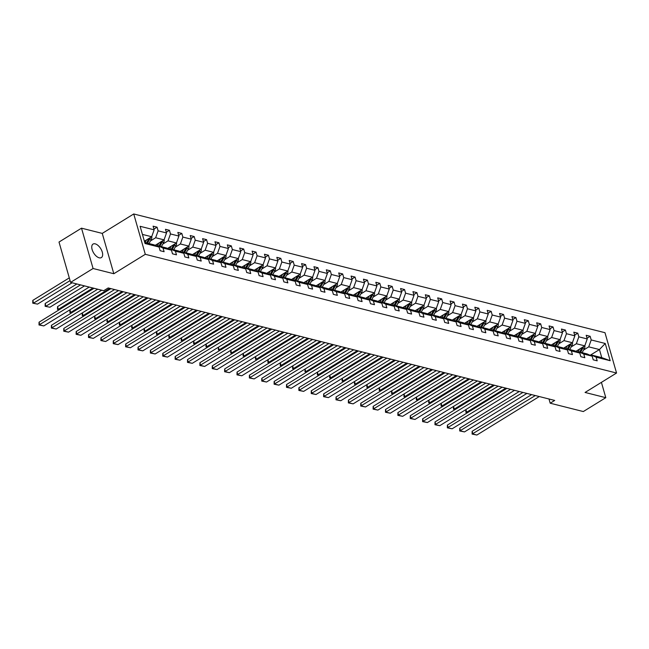 <?xml version="1.0" encoding="UTF-8"?>
<svg xmlns="http://www.w3.org/2000/svg" width="649" height="649" viewBox="0 0 649 649"><rect width="100%" height="100%" fill="white"/><g stroke="black" fill="none" stroke-linecap="round" stroke-linejoin="round"><path stroke-width="0.97" d="M99.208 257.815A7.934 4.145 58.3 0 0 101.366 257.588A7.934 4.145 58.3 0 0 101.642 250.376A7.934 4.145 58.3 0 0 95.2 243.854A7.934 4.145 58.3 0 0 93.042 244.081A7.934 4.145 58.3 0 0 92.766 251.293A7.934 4.145 58.3 0 0 99.208 257.815M81.506 228.172L93.075 268.508L113.818 273.732L102.25 233.397L81.506 228.172L59.01 242.045L70.579 282.38L103.694 290.72L108.196 287.945L554.692 400.433L550.198 403.207L583.313 411.555L605.801 397.683L601.412 382.366M102.25 233.397L133.735 213.967L604.982 332.694L616.55 373.029L145.303 254.311L133.735 213.967M93.075 268.508L70.579 282.38M144.386 241.241L151.679 236.739L142.431 234.411M151.679 236.739L154.146 229.835L153.099 226.185L157.066 227.182L153.935 229.105M590.16 355.279L599.449 349.551L588.74 346.85L591.207 339.946L605.241 343.483L610.182 360.706L596.139 357.169L597.194 360.82L593.227 359.822L592.18 356.171L583.767 354.054L584.814 357.704L580.847 356.707L579.8 353.048L571.396 350.931L572.442 354.589L568.475 353.583L567.429 349.933L559.024 347.815L560.071 351.466L556.104 350.468L555.057 346.817L546.645 344.7L547.691 348.351L543.724 347.353L542.678 343.702L534.273 341.577L535.32 345.236L531.353 344.23L530.306 340.579L521.901 338.462L522.948 342.112L518.981 341.114L517.934 337.464L509.522 335.346L510.568 338.997L506.609 337.999L505.555 334.349L497.15 332.231L498.197 335.882L494.23 334.884L493.183 331.225L484.779 329.108L485.825 332.767L481.858 331.761L480.812 328.11L472.399 325.993L473.446 329.643L469.487 328.645L468.44 324.995L460.027 322.877L461.074 326.528L457.107 325.53L456.06 321.88L447.656 319.762L448.702 323.413L444.735 322.415L443.689 318.756L435.276 316.639L436.331 320.29L432.364 319.292L431.317 315.641L422.905 313.524L423.951 317.174L419.984 316.177L418.938 312.526L410.533 310.409L411.58 314.059L407.613 313.061L406.566 309.411L398.162 307.285L399.208 310.944L395.241 309.938L394.194 306.287L385.782 304.17L386.828 307.821L382.861 306.823L381.815 303.172L373.41 301.055L374.457 304.706L370.49 303.708L369.443 300.057L361.039 297.94L362.085 301.59L358.118 300.592L357.072 296.934L348.659 294.816L349.706 298.467L345.747 297.469L344.692 293.819L336.287 291.701L337.334 295.352L333.367 294.354L332.32 290.703L323.916 288.586L324.962 292.237L320.995 291.239L319.949 287.588L311.536 285.463L312.583 289.121L308.624 288.115L307.569 284.465L299.165 282.347L300.211 285.998L296.244 285L295.198 281.35L286.793 279.232L287.84 282.883L283.873 281.885L282.826 278.234L274.413 276.117L275.468 279.768L271.501 278.77L270.455 275.111L262.042 272.994L263.088 276.652L259.121 275.647L258.075 271.996L249.67 269.879L250.717 273.529L246.75 272.531L245.703 268.881L237.299 266.763L238.345 270.414L234.378 269.416L233.332 265.766L224.919 263.648L225.966 267.299L221.999 266.301L220.952 262.642L212.548 260.525L213.594 264.175L209.627 263.178L208.58 259.527L200.176 257.41L201.222 261.06L197.255 260.062L196.209 256.412L187.796 254.294L188.843 257.945L184.876 256.947L183.829 253.297L175.425 251.171L176.471 254.83L172.504 253.824L171.458 250.173L163.053 248.056L164.1 251.707L160.133 250.709L159.086 247.058L145.043 243.521L140.103 226.298L154.146 229.835M155.176 245.33L164.051 239.862L155.646 237.745L158.113 230.833L157.066 227.182M158.113 230.833L166.517 232.95L165.471 229.3L169.438 230.298L166.314 232.228M167.556 248.453L176.431 242.977L168.018 240.86L170.484 233.948L169.438 230.298M170.484 233.948L178.897 236.066L177.85 232.415L181.809 233.413L178.686 235.344M179.927 251.569L188.802 246.093L180.398 243.975L182.856 237.063L181.809 233.413M182.856 237.063L191.268 239.189L190.222 235.53L194.189 236.536L191.057 238.459M192.299 254.684L201.174 249.216L192.769 247.091L195.235 240.187L194.189 236.536M195.235 240.187L203.64 242.304L202.593 238.654L206.56 239.651L203.437 241.582M204.678 257.807L213.553 252.331L205.141 250.214L207.607 243.302L206.56 239.651M207.607 243.302L216.02 245.419L214.965 241.769L218.932 242.767L215.809 244.697M217.05 260.922L225.925 255.446L217.512 253.329L219.979 246.417L218.932 242.767M219.979 246.417L228.391 248.535L227.345 244.884L231.312 245.882L228.18 247.813M229.422 264.038L238.297 258.562L229.892 256.444L232.358 249.541L231.312 245.882M232.358 249.541L240.763 251.658L239.716 248.007L243.683 249.005L240.56 250.928M241.801 267.153L250.668 261.685L242.264 259.568L244.73 252.656L243.683 249.005M244.73 252.656L253.134 254.773L252.088 251.122L256.055 252.12L252.932 254.051M254.173 270.276L263.048 264.8L254.635 262.683L257.101 255.771L256.055 252.12M257.101 255.771L265.514 257.888L264.468 254.238L268.435 255.235L265.303 257.166M266.544 273.391L275.419 267.915L267.015 265.798L269.481 258.886L268.435 255.235M269.481 258.886L277.886 261.012L276.839 257.353L280.806 258.359L277.675 260.281M278.924 276.506L287.791 271.039L279.386 268.913L281.853 262.009L280.806 258.359M281.853 262.009L290.257 264.127L289.211 260.476L293.178 261.474L290.054 263.405M291.296 279.63L300.171 274.154L291.758 272.036L294.224 265.125L293.178 261.474M294.224 265.125L302.637 267.242L301.59 263.591L305.549 264.589L302.426 266.52M303.667 282.745L312.542 277.269L304.138 275.152L306.604 268.24L305.549 264.589M306.604 268.24L315.008 270.357L313.962 266.707L317.929 267.704L314.797 269.635M316.039 285.86L324.914 280.384L316.509 278.267L318.975 271.363L317.929 267.704M318.975 271.363L327.38 273.48L326.333 269.822L330.3 270.828L327.177 272.75M328.418 288.975L337.293 283.508L328.881 281.39L331.347 274.478L330.3 270.828M331.347 274.478L339.76 276.596L338.713 272.945L342.672 273.943L339.549 275.874M340.79 292.099L349.665 286.623L341.26 284.505L343.719 277.594L342.672 273.943M343.719 277.594L352.131 279.711L351.085 276.06L355.052 277.058L351.92 278.989M353.161 295.214L362.037 289.738L353.632 287.621L356.098 280.709L355.052 277.058M356.098 280.709L364.503 282.826L363.456 279.175L367.423 280.173L364.3 282.104M365.541 298.329L374.416 292.853L366.004 290.736L368.47 283.832L367.423 280.173M368.47 283.832L376.882 285.949L375.828 282.299L379.795 283.297L376.671 285.219M377.913 301.444L386.788 295.976L378.375 293.859L380.841 286.947L379.795 283.297M380.841 286.947L389.254 289.065L388.207 285.414L392.174 286.412L389.043 288.343M390.284 304.568L399.159 299.092L390.755 296.974L393.221 290.062L392.174 286.412M393.221 290.062L401.626 292.18L400.579 288.529L404.546 289.527L401.423 291.458M402.664 307.683L411.531 302.207L403.126 300.089L405.593 293.178L404.546 289.527M405.593 293.178L413.997 295.303L412.951 291.644L416.918 292.65L413.794 294.573M415.036 310.798L423.911 305.33L415.498 303.205L417.964 296.301L416.918 292.65M417.964 296.301L426.377 298.418L425.33 294.768L429.297 295.766L426.166 297.696M427.407 313.921L436.282 308.445L427.878 306.328L430.344 299.416L429.297 295.766M430.344 299.416L438.748 301.534L437.702 297.883L441.669 298.881L438.537 300.812M439.787 317.037L448.654 311.561L440.249 309.443L442.715 302.531L441.669 298.881M442.715 302.531L451.12 304.649L450.073 300.998L454.04 301.996L450.917 303.927M452.158 320.152L461.033 314.676L452.621 312.558L455.087 305.655L454.04 301.996M455.087 305.655L463.5 307.772L462.453 304.121L466.412 305.119L463.289 307.042M464.53 323.267L473.405 317.799L465 315.682L467.467 308.77L466.412 305.119M467.467 308.77L475.871 310.887L474.825 307.237L478.792 308.234L475.66 310.165M476.901 326.39L485.776 320.914L477.372 318.797L479.838 311.885L478.792 308.234M479.838 311.885L488.243 314.002L487.196 310.352L491.163 311.35L488.04 313.28M489.281 329.505L498.156 324.029L489.744 321.912L492.21 315L491.163 311.35M492.21 315L500.622 317.126L499.576 313.467L503.535 314.473L500.411 316.396M501.653 332.621L510.528 327.153L502.123 325.027L504.581 318.124L503.535 314.473M504.581 318.124L512.994 320.241L511.947 316.59L515.914 317.588L512.783 319.519M514.024 335.744L522.899 330.268L514.495 328.151L516.961 321.239L515.914 317.588M516.961 321.239L525.365 323.356L524.319 319.706L528.286 320.703L525.163 322.634M526.404 338.859L535.279 333.383L526.866 331.266L529.333 324.354L528.286 320.703M529.333 324.354L537.745 326.471L536.691 322.821L540.658 323.819L537.534 325.749M538.775 341.974L547.651 336.498L539.238 334.381L541.704 327.477L540.658 323.819M541.704 327.477L550.117 329.595L549.07 325.944L553.037 326.942L549.906 328.865M551.147 345.09L560.022 339.622L551.618 337.504L554.084 330.592L553.037 326.942M554.084 330.592L562.488 332.71L561.442 329.059L565.409 330.057L562.285 331.988M563.527 348.213L572.402 342.737L563.989 340.62L566.455 333.708L565.409 330.057M566.455 333.708L574.86 335.825L573.813 332.174L577.78 333.172L574.657 335.103M575.898 351.328L584.773 345.852L576.361 343.735L578.827 336.823L577.78 333.172M578.827 336.823L587.24 338.948L586.193 335.29L590.16 336.296L587.029 338.218M591.207 339.946L590.16 336.296M171.458 250.173L166.363 247.926L157.958 245.809L157.245 246.247M157.958 245.809L163.053 248.056M150.438 240.957L155.646 237.745M164.051 239.862L166.517 232.95M183.829 253.297L178.743 251.041L170.33 248.924L169.624 249.362M170.33 248.924L175.425 251.171M162.81 244.073L168.018 240.86M176.431 242.977L178.897 236.066M196.209 256.412L191.114 254.165L182.71 252.047L181.996 252.485M182.71 252.047L187.796 254.294M175.189 247.188L180.398 243.975M188.802 246.093L191.268 239.189M208.58 259.527L203.486 257.28L195.081 255.162L194.367 255.601M195.081 255.162L200.176 257.41M187.561 250.303L192.769 247.091M201.174 249.216L203.64 242.304M220.952 262.642L215.866 260.395L207.453 258.278L206.747 258.716M207.453 258.278L212.548 260.525M199.933 253.426L205.141 250.214M213.553 252.331L216.02 245.419M233.332 265.766L228.237 263.518L219.833 261.393L219.119 261.831M219.833 261.393L224.919 263.648M212.312 256.542L217.512 253.329M225.925 255.446L228.391 248.535M245.703 268.881L240.609 266.634L232.204 264.516L231.49 264.954M232.204 264.516L237.299 266.763M224.684 259.657L229.892 256.444M238.297 258.562L240.763 251.658M258.075 271.996L252.988 269.749L244.576 267.631L243.87 268.069M244.576 267.631L249.67 269.879M237.055 262.78L242.264 259.568M250.668 261.685L253.134 254.773M270.455 275.111L265.36 272.864L256.955 270.747L256.241 271.185M256.955 270.747L262.042 272.994M249.427 265.895L254.635 262.683M263.048 264.8L265.514 257.888M282.826 278.234L277.731 275.987L269.327 273.87L268.613 274.308M269.327 273.87L274.413 276.117M261.807 269.011L267.015 265.798M275.419 267.915L277.886 261.012M295.198 281.35L290.111 279.102L281.698 276.985L280.993 277.423M281.698 276.985L286.793 279.232M274.178 272.126L279.386 268.913M287.791 271.039L290.257 264.127M307.569 284.465L302.483 282.218L294.07 280.1L293.364 280.538M294.07 280.1L299.165 282.347M286.55 275.249L291.758 272.036M300.171 274.154L302.637 267.242M319.949 287.588L314.854 285.341L306.45 283.215L305.736 283.654M306.45 283.215L311.536 285.463M298.929 278.364L304.138 275.152M312.542 277.269L315.008 270.357M332.32 290.703L327.226 288.456L318.821 286.339L318.107 286.777M318.821 286.339L323.916 288.586M311.301 281.479L316.509 278.267M324.914 280.384L327.38 273.48M344.692 293.819L339.605 291.571L331.193 289.454L330.487 289.892M331.193 289.454L336.287 291.701M323.673 284.595L328.881 281.39M337.293 283.508L339.76 276.596M357.072 296.934L351.977 294.687L343.572 292.569L342.859 293.007M343.572 292.569L348.659 294.816M336.052 287.718L341.26 284.505M349.665 286.623L352.131 279.711M369.443 300.057L364.349 297.81L355.944 295.693L355.23 296.131M355.944 295.693L361.039 297.94M348.424 290.833L353.632 287.621M362.037 289.738L364.503 282.826M381.815 303.172L376.728 300.925L368.316 298.808L367.61 299.246M368.316 298.808L373.41 301.055M360.795 293.948L366.004 290.736M374.416 292.853L376.882 285.949M394.194 306.287L389.1 304.04L380.695 301.923L379.981 302.361M380.695 301.923L385.782 304.17M373.175 297.072L378.375 293.859M386.788 295.976L389.254 289.065M406.566 309.411L401.471 307.155L393.067 305.038L392.353 305.476M393.067 305.038L398.162 307.285M385.547 300.187L390.755 296.974M399.159 299.092L401.626 292.18M418.938 312.526L413.851 310.279L405.438 308.161L404.733 308.599M405.438 308.161L410.533 310.409M397.918 303.302L403.126 300.089M411.531 302.207L413.997 295.303M431.317 315.641L426.223 313.394L417.818 311.277L417.104 311.715M417.818 311.277L422.905 313.524M410.29 306.417L415.498 303.205M423.911 305.33L426.377 298.418M443.689 318.756L438.594 316.509L430.19 314.392L429.476 314.83M430.19 314.392L435.276 316.639M422.669 309.541L427.878 306.328M436.282 308.445L438.748 301.534M456.06 321.88L450.974 319.632L442.561 317.507L441.855 317.945M442.561 317.507L447.656 319.762M435.041 312.656L440.249 309.443M448.654 311.561L451.12 304.649M468.44 324.995L463.345 322.748L454.933 320.63L454.227 321.068M454.933 320.63L460.027 322.877M447.412 315.771L452.621 312.558M461.033 314.676L463.5 307.772M480.812 328.11L475.717 325.863L467.312 323.746L466.599 324.184M467.312 323.746L472.399 325.993M459.792 318.894L465 315.682M473.405 317.799L475.871 310.887M493.183 331.225L488.089 328.978L479.684 326.861L478.978 327.299M479.684 326.861L484.779 329.108M472.164 322.009L477.372 318.797M485.776 320.914L488.243 314.002M505.555 334.349L500.468 332.101L492.056 329.984L491.35 330.422M492.056 329.984L497.15 332.231M484.535 325.125L489.744 321.912M498.156 324.029L500.622 317.126M517.934 337.464L512.84 335.217L504.435 333.099L503.721 333.537M504.435 333.099L509.522 335.346M496.915 328.24L502.123 325.027M510.528 327.153L512.994 320.241M530.306 340.579L525.211 338.332L516.807 336.214L516.093 336.653M516.807 336.214L521.901 338.462M509.287 331.363L514.495 328.151M522.899 330.268L525.365 323.356M542.678 343.702L537.591 341.455L529.178 339.33L528.473 339.768M529.178 339.33L534.273 341.577M521.658 334.478L526.866 331.266M535.279 333.383L537.745 326.471M555.057 346.817L549.963 344.57L541.558 342.453L540.844 342.891M541.558 342.453L546.645 344.7M534.038 337.594L539.238 334.381M547.651 336.498L550.117 329.595M567.429 349.933L562.334 347.686L553.93 345.568L553.216 346.006M553.93 345.568L559.024 347.815M546.409 340.709L551.618 337.504M560.022 339.622L562.488 332.71M579.8 353.048L574.714 350.801L566.301 348.683L565.595 349.121M566.301 348.683L571.396 350.931M558.781 343.832L563.989 340.62M572.402 342.737L574.86 335.825M592.18 356.171L587.085 353.924L578.681 351.807L577.967 352.245M578.681 351.807L583.767 354.054M571.152 346.947L576.361 343.735M584.773 345.852L587.24 338.948M610.182 360.706L601.761 357.615L591.052 354.922L590.339 355.36M591.052 354.922L596.139 357.169M113.818 273.732L145.303 254.311M616.55 373.029L585.057 392.45L605.801 397.683M548.989 398.997L550.198 403.207M583.532 350.062L588.74 346.85M601.761 357.615L599.449 349.551L605.241 343.483M144.743 242.483L153.991 244.811L159.086 247.058M539.262 396.547L476.885 435.033L472.918 434.027L472.131 431.301L472.107 434.084L535.303 395.549M531.604 394.616L472.131 431.301M476.885 435.033L472.107 434.084M577.432 350.379L576.718 351.693M465.901 409.551L466.663 412.229L505.766 388.11M579.565 349.065L577.853 352.188M584.854 345.617A3.286 2.466 104.1 0 1 584.416 348.448L582.104 352.667M582.121 347.491A3.286 2.466 104.1 0 1 581.958 347.832L579.646 352.05M580.604 352.285L582.907 348.067A3.286 2.466 -75.9 0 0 583.37 346.72M467.467 412.683L465.852 412.277L467.759 412.504M465.852 412.277L465.868 409.576M526.891 393.432L464.506 431.909L460.539 430.912L459.76 428.186L459.735 430.968L522.924 392.434M519.232 391.501L459.76 428.186M464.506 431.909L459.735 430.968M514.519 390.317L452.134 428.794L448.167 427.796L447.388 425.071L447.356 427.845L510.552 389.319M506.861 388.386L447.388 425.071M452.134 428.794L447.356 427.845M565.06 347.264L564.346 348.57M453.521 406.436L454.292 409.105L493.394 384.995M567.194 345.949L565.482 349.073M572.483 342.494A3.286 2.466 104.1 0 1 572.037 345.333L569.733 349.551M569.749 344.368A3.286 2.466 104.1 0 1 569.579 344.716L567.275 348.927M568.224 349.17L570.536 344.952A3.286 2.466 -75.9 0 0 570.998 343.597M455.087 409.568L453.481 409.162L455.387 409.389M453.481 409.162L453.497 406.452M552.68 344.148L551.966 345.455M441.15 403.321L441.912 405.99L481.014 381.872M554.814 342.834L553.11 345.958M560.111 339.378A3.286 2.466 104.1 0 1 559.665 342.218L557.361 346.428M557.377 341.252A3.286 2.466 104.1 0 1 557.207 341.593L554.903 345.812M555.852 346.055L558.156 341.836A3.286 2.466 -75.9 0 0 558.627 340.482M442.715 406.452L441.109 406.047L443.016 406.266M441.109 406.047L441.117 403.337M502.148 387.193L439.762 425.679L435.795 424.681L435.008 421.955L434.984 424.73L498.181 386.196M494.489 385.271L435.008 421.955M439.762 425.679L434.984 424.73M540.309 341.025L539.595 342.339M428.778 400.198L429.541 402.875L468.643 378.756M542.442 339.711L540.731 342.842M547.732 336.263A3.286 2.466 104.1 0 1 547.294 339.094L544.982 343.313M544.998 338.137A3.286 2.466 104.1 0 1 544.836 338.478L542.523 342.696M543.481 342.932L545.785 338.721A3.286 2.466 -75.9 0 0 546.247 337.366M430.344 403.329L428.729 402.932L430.636 403.151M428.729 402.932L428.746 400.222M489.768 384.078L427.383 422.556L423.424 421.558L422.637 418.832L422.613 421.615L485.801 383.08M482.11 382.147L422.637 418.832M427.383 422.556L422.613 421.615M527.937 337.91L527.223 339.216M416.398 397.083L417.169 399.76L456.271 375.641M530.071 336.596L528.359 339.719M535.36 333.14A3.286 2.466 104.1 0 1 534.914 335.979L532.61 340.198M532.626 335.022A3.286 2.466 104.1 0 1 532.456 335.363L530.152 339.581M531.101 339.816L533.413 335.598A3.286 2.466 -75.9 0 0 533.876 334.251M417.964 400.214L416.358 399.808L418.264 400.035M416.358 399.808L416.374 397.099M477.396 380.963L415.011 419.441L411.044 418.443L410.265 415.717L410.233 418.5L473.429 379.965M469.738 379.032L410.265 415.717M415.011 419.441L410.233 418.5M515.566 334.795L514.844 336.101M404.027 393.967L404.798 396.636L443.892 372.518M517.691 333.481L515.987 336.604M522.989 330.025A3.286 2.466 104.1 0 1 522.542 332.864L520.238 337.082M520.255 331.899A3.286 2.466 104.1 0 1 520.084 332.239L517.78 336.458M518.729 336.701L521.033 332.483A3.286 2.466 -75.9 0 0 521.504 331.128M405.593 397.099L403.986 396.693L405.893 396.912M403.986 396.693L403.994 393.984M465.025 377.848L402.64 416.325L398.673 415.328L397.894 412.602L397.861 415.376L461.058 376.842M457.367 375.917L397.894 412.602M402.64 416.325L397.861 415.376M503.186 331.68L502.472 332.986M391.655 390.852L392.418 393.521L431.52 369.403M505.32 330.357L503.608 333.489M510.617 326.909A3.286 2.466 104.1 0 1 510.171 329.749L507.867 333.959M507.875 328.783A3.286 2.466 104.1 0 1 507.713 329.124L505.401 333.343M506.358 333.586L508.662 329.368A3.286 2.466 -75.9 0 0 509.124 328.013M393.221 393.984L391.607 393.578L393.513 393.797M391.607 393.578L391.623 390.868M452.645 374.724L390.26 413.21L386.301 412.204L385.514 409.478L385.49 412.261L448.678 373.727M444.987 372.794L385.514 409.478M390.26 413.21L385.49 412.261M490.814 328.556L490.1 329.87M380.841 390.86L379.235 390.455L379.251 387.753L380.046 390.406L419.149 366.287M492.948 327.242L491.236 330.365M498.237 323.794A3.286 2.466 104.1 0 1 497.799 326.625L495.487 330.844M495.503 325.668A3.286 2.466 104.1 0 1 495.333 326.009L493.029 330.227M493.978 330.463L496.29 326.244A3.286 2.466 -75.9 0 0 496.753 324.898M379.235 390.455L381.141 390.682M440.273 371.609L377.888 410.087L373.921 409.089L373.143 406.363L373.118 409.146L436.306 370.611M432.615 369.679L373.143 406.363M377.888 410.087L373.118 409.146M478.443 325.441L477.721 326.747M368.47 387.745L366.863 387.339L366.88 384.63L367.675 387.291L406.769 363.172M480.568 324.127L478.865 327.25M485.866 320.671A3.286 2.466 104.1 0 1 485.42 323.51L483.116 327.729M483.132 322.545A3.286 2.466 104.1 0 1 482.961 322.894L480.658 327.104M481.607 327.347L483.911 323.129A3.286 2.466 -75.9 0 0 484.381 321.774M366.863 387.339L368.77 387.567M427.902 368.494L365.517 406.972L361.55 405.974L360.771 403.248L360.739 406.023L423.935 367.496M420.244 366.563L360.771 403.248M365.517 406.972L360.739 406.023M415.522 365.371L353.145 403.856L349.178 402.859L348.391 400.133L348.367 402.907L411.563 364.373M407.864 363.448L348.391 400.133M353.145 403.856L348.367 402.907M403.151 362.256L340.766 400.733L336.799 399.735L336.02 397.01L335.995 399.792L399.184 361.258M395.492 360.325L336.02 397.01M340.766 400.733L335.995 399.792M390.779 359.14L328.394 397.618L324.427 396.62L323.648 393.894L323.616 396.677L386.812 358.143M383.121 357.21L323.648 393.894M328.394 397.618L323.616 396.677M378.399 356.025L316.022 394.503L312.055 393.505L311.269 390.779L311.244 393.554L374.441 355.019M370.741 354.094L311.269 390.779M316.022 394.503L311.244 393.554M366.028 352.902L303.643 391.388L299.676 390.382L298.897 387.664L298.873 390.438L362.061 351.904M358.37 350.979L298.897 387.664M303.643 391.388L298.873 390.438M353.656 349.787L291.271 388.264L287.304 387.266L286.525 384.541L286.493 387.323L349.689 348.789M345.998 347.856L286.525 384.541M291.271 388.264L286.493 387.323M341.285 346.671L278.9 385.149L274.933 384.151L274.146 381.425L274.121 384.208L337.318 345.674M333.627 344.741L274.146 381.425M278.9 385.149L274.121 384.208M328.905 343.548L266.52 382.034L262.553 381.036L261.774 378.31L261.75 381.085L324.938 342.55M321.247 341.625L261.774 378.31M266.52 382.034L261.75 381.085M316.534 340.433L254.148 378.919L250.181 377.913L249.403 375.187L249.37 377.969L312.567 339.435M308.875 338.502L249.403 375.187M254.148 378.919L249.37 377.969M466.063 322.326L465.349 323.632M354.532 381.498L355.295 384.167L394.397 360.049M468.197 321.012L466.485 324.135M473.494 317.556A3.286 2.466 104.1 0 1 473.048 320.395L470.744 324.614M470.752 319.43A3.286 2.466 104.1 0 1 470.59 319.77L468.286 323.989M469.235 324.232L471.539 320.014A3.286 2.466 -75.9 0 0 472.001 318.659M356.098 384.63L354.492 384.224L356.39 384.443M354.492 384.224L354.5 381.515M453.692 319.203L452.978 320.517M342.161 378.383L342.923 381.052L382.026 356.934M455.825 317.888L454.113 321.02M461.115 314.441A3.286 2.466 104.1 0 1 460.676 317.272L458.364 321.49M458.381 316.314A3.286 2.466 104.1 0 1 458.21 316.655L455.906 320.874M456.864 321.109L459.168 316.899A3.286 2.466 -75.9 0 0 459.63 315.544M343.727 381.515L342.112 381.109L344.019 381.328M342.112 381.109L342.128 378.399M441.32 316.087L440.606 317.393M329.781 375.26L330.552 377.937L369.646 353.819M443.454 314.773L441.742 317.896M448.743 311.325A3.286 2.466 104.1 0 1 448.297 314.157L445.993 318.375M446.009 313.199A3.286 2.466 104.1 0 1 445.839 313.54L443.535 317.759M444.484 317.994L446.796 313.775A3.286 2.466 -75.9 0 0 447.258 312.429M331.347 378.391L329.741 377.986L331.647 378.213M329.741 377.986L329.757 375.284M428.94 312.972L428.226 314.278M317.41 372.145L318.172 374.814L357.274 350.695M431.074 311.658L429.37 314.781M436.371 308.202A3.286 2.466 104.1 0 1 435.925 311.041L433.621 315.26M433.629 310.076A3.286 2.466 104.1 0 1 433.467 310.425L431.163 314.635M432.112 314.879L434.416 310.66A3.286 2.466 -75.9 0 0 434.887 309.305M318.975 375.276L317.369 374.871L319.267 375.09M317.369 374.871L317.377 372.161M416.569 309.857L415.855 311.163M305.038 369.03L305.801 371.699L344.903 347.58M418.702 308.543L416.991 311.666M423.992 305.087A3.286 2.466 104.1 0 1 423.554 307.926L421.242 312.137M421.258 306.961A3.286 2.466 104.1 0 1 421.096 307.302L418.783 311.52M419.741 311.763L422.045 307.545A3.286 2.466 -75.9 0 0 422.507 306.19M306.604 372.161L304.989 371.755L306.896 371.974M304.989 371.755L305.006 369.046M404.197 306.734L403.483 308.048M292.658 365.906L293.429 368.583L332.523 344.465M406.331 305.419L404.619 308.551M411.62 301.972A3.286 2.466 104.1 0 1 411.174 304.803L408.87 309.021M408.886 303.846A3.286 2.466 104.1 0 1 408.716 304.186L406.412 308.405M407.361 308.64L409.673 304.43A3.286 2.466 -75.9 0 0 410.136 303.075M294.224 369.038L292.618 368.632L294.524 368.859M292.618 368.632L292.634 365.931M391.818 303.618L391.104 304.925M280.287 362.791L281.049 365.468L320.152 341.35M393.951 302.304L392.247 305.428M399.249 298.848A3.286 2.466 104.1 0 1 398.802 301.688L396.498 305.906M396.515 300.73A3.286 2.466 104.1 0 1 396.344 301.071L394.04 305.29M394.99 305.525L397.293 301.306A3.286 2.466 -75.9 0 0 397.764 299.952M281.853 365.922L280.246 365.517L282.153 365.744M280.246 365.517L280.254 362.807M379.446 300.503L378.732 301.809M267.915 359.676L268.678 362.345L307.78 338.226M381.58 299.189L379.868 302.312M386.869 295.733A3.286 2.466 104.1 0 1 386.431 298.572L384.119 302.791M384.135 297.607A3.286 2.466 104.1 0 1 383.973 297.948L381.661 302.166M382.618 302.41L384.922 298.191A3.286 2.466 -75.9 0 0 385.384 296.836M269.481 362.807L267.867 362.402L269.773 362.621M267.867 362.402L267.883 359.692M367.074 297.388L366.361 298.694M255.536 356.561L256.306 359.23L295.409 335.111M369.208 296.066L367.496 299.197M374.497 292.618A3.286 2.466 104.1 0 1 374.051 295.449L371.747 299.668M371.763 294.492A3.286 2.466 104.1 0 1 371.593 294.833L369.289 299.051M370.238 299.294L372.55 295.076A3.286 2.466 -75.9 0 0 373.013 293.721M257.101 359.692L255.495 359.286L257.402 359.505M255.495 359.286L255.511 356.577M354.703 294.265L353.981 295.571M243.164 353.437L243.935 356.114L283.029 331.996M356.828 292.95L355.125 296.074M362.126 289.503A3.286 2.466 104.1 0 1 361.68 292.334L359.376 296.552M359.392 291.377A3.286 2.466 104.1 0 1 359.222 291.717L356.918 295.936M357.867 296.171L360.171 291.953A3.286 2.466 -75.9 0 0 360.641 290.606M244.73 356.569L243.124 356.163L245.03 356.39M243.124 356.163L243.132 353.462M304.162 337.318L241.777 375.795L237.81 374.798L237.031 372.072L236.999 374.854L300.195 336.32M296.504 335.387L237.031 372.072M241.777 375.795L236.999 374.854M342.323 291.15L341.609 292.456M230.793 350.322L231.555 352.991L270.657 328.881M344.457 289.835L342.745 292.959M349.754 286.379A3.286 2.466 104.1 0 1 349.308 289.219L347.004 293.437M347.012 288.253A3.286 2.466 104.1 0 1 346.85 288.602L344.538 292.813M345.495 293.056L347.799 288.837A3.286 2.466 -75.9 0 0 348.262 287.483M232.358 353.454L230.744 353.048L232.65 353.267M230.744 353.048L230.76 350.338M291.782 334.203L229.397 372.68L225.438 371.682L224.651 368.957L224.627 371.731L287.815 333.197M284.124 332.272L224.651 368.957M229.397 372.68L224.627 371.731M329.952 288.034L329.238 289.34M218.413 347.207L219.184 349.876L258.286 325.757M332.085 286.72L330.373 289.843M337.375 283.264A3.286 2.466 104.1 0 1 336.936 286.104L334.624 290.314M334.641 285.138A3.286 2.466 104.1 0 1 334.47 285.479L332.166 289.697M333.115 289.941L335.428 285.722A3.286 2.466 -75.9 0 0 335.89 284.367M219.979 350.338L218.372 349.933L220.279 350.152M218.372 349.933L218.388 347.223M279.411 331.079L217.026 369.565L213.059 368.567L212.28 365.841L212.255 368.616L275.444 330.081M271.753 329.157L212.28 365.841M217.026 369.565L212.255 368.616M317.58 284.911L316.858 286.225M206.041 344.084L206.812 346.761L245.906 322.642M319.706 283.597L318.002 286.728M325.003 280.149A3.286 2.466 104.1 0 1 324.557 282.98L322.253 287.199M322.269 282.023A3.286 2.466 104.1 0 1 322.099 282.364L319.795 286.582M320.744 286.817L323.048 282.607A3.286 2.466 -75.9 0 0 323.518 281.252M207.607 347.215L206.001 346.817L207.907 347.037M206.001 346.817L206.009 344.108M267.039 327.964L204.654 366.442L200.687 365.444L199.908 362.718L199.876 365.501L263.072 326.966M259.381 326.033L199.908 362.718M204.654 366.442L199.876 365.501M305.2 281.796L304.486 283.102M193.67 340.968L194.432 343.646L233.535 319.527M307.334 280.482L305.622 283.605M312.631 277.026A3.286 2.466 104.1 0 1 312.185 279.865L309.881 284.084M309.889 278.908A3.286 2.466 104.1 0 1 309.727 279.248L307.415 283.467M308.372 283.702L310.676 279.484A3.286 2.466 -75.9 0 0 311.139 278.137M195.235 344.1L193.629 343.694L195.527 343.921M193.629 343.694L193.637 340.985M254.659 324.849L192.282 363.326L188.315 362.329L187.529 359.603L187.504 362.385L250.692 323.851M247.001 322.918L187.529 359.603M192.282 363.326L187.504 362.385M292.829 278.681L292.115 279.987M181.298 337.853L182.061 340.522L221.163 316.404M294.962 277.366L293.251 280.49M300.252 273.91A3.286 2.466 104.1 0 1 299.814 276.75L297.502 280.968M297.518 275.784A3.286 2.466 104.1 0 1 297.347 276.125L295.044 280.344M296.001 280.587L298.305 276.369A3.286 2.466 -75.9 0 0 298.767 275.014M182.864 340.985L181.249 340.579L183.156 340.798M181.249 340.579L181.266 337.869M242.288 321.734L179.903 360.211L175.936 359.213L175.157 356.488L175.133 359.262L238.321 320.728M234.63 319.803L175.157 356.488M179.903 360.211L175.133 359.262M280.457 275.565L279.735 276.872M168.918 334.738L169.689 337.407L208.783 313.289M282.591 274.243L280.879 277.374M287.88 270.795A3.286 2.466 104.1 0 1 287.434 273.635L285.13 277.845M285.146 272.669A3.286 2.466 104.1 0 1 284.976 273.01L282.672 277.228M283.621 277.472L285.925 273.253A3.286 2.466 -75.9 0 0 286.396 271.899M170.484 337.869L168.878 337.464L170.784 337.683M168.878 337.464L168.894 334.754M229.916 318.61L167.531 357.096L163.564 356.09L162.785 353.364L162.753 356.147L225.949 317.612M222.258 316.68L162.785 353.364M167.531 357.096L162.753 356.147M268.078 272.442L267.364 273.756M156.547 331.615L157.309 334.292L196.412 310.173M270.211 271.128L268.499 274.251M275.509 267.68A3.286 2.466 104.1 0 1 275.062 270.511L272.758 274.73M272.767 269.554A3.286 2.466 104.1 0 1 272.604 269.895L270.3 274.113M271.25 274.349L273.553 270.13A3.286 2.466 -75.9 0 0 274.024 268.783M158.113 334.746L156.506 334.34L158.405 334.568M156.506 334.34L156.514 331.639M217.537 315.495L155.16 353.973L151.193 352.975L150.406 350.249L150.381 353.032L213.578 314.497M209.878 313.564L150.406 350.249M155.16 353.973L150.381 353.032M205.165 312.38L142.78 350.858L138.813 349.86L138.034 347.134L138.01 349.908L201.198 311.382M197.507 310.449L138.034 347.134M142.78 350.858L138.01 349.908M192.794 309.257L130.408 347.742L126.441 346.744L125.663 344.019L125.63 346.793L188.827 308.259M185.135 307.334L125.663 344.019M130.408 347.742L125.63 346.793M180.422 306.141L118.037 344.619L114.07 343.621L113.283 340.895L113.259 343.678L176.455 305.144M172.764 304.211L113.283 340.895M118.037 344.619L113.259 343.678M168.042 303.026L105.657 341.504L101.69 340.506L100.911 337.78L100.887 340.563L164.075 302.028M160.384 301.095L100.911 337.78M105.657 341.504L100.887 340.563M155.671 299.911L93.286 338.389L89.319 337.391L88.54 334.665L88.507 337.439L151.704 298.905M148.013 297.98L88.54 334.665M93.286 338.389L88.507 337.439M143.299 296.788L80.914 335.273L76.947 334.267L76.168 331.542L76.136 334.324L139.332 295.79M135.641 294.857L76.168 331.542M80.914 335.273L76.136 334.324M130.92 293.673L68.534 332.15L64.575 331.152L63.789 328.426L63.764 331.209L126.953 292.675M123.261 291.742L63.789 328.426M68.534 332.15L63.764 331.209M118.548 290.557L56.163 329.035L52.196 328.037L51.417 325.311L51.385 328.086L114.581 289.559M110.89 288.627L51.417 325.311M56.163 329.035L51.385 328.086M101.674 290.217L43.791 325.92L39.824 324.922L39.045 322.196L39.013 324.971L97.707 289.211M94.016 288.286L39.045 322.196M43.791 325.92L39.013 324.971M255.706 269.327L254.992 270.633M145.741 331.631L144.127 331.225L144.143 328.516L144.938 331.177L184.04 307.058M257.84 268.013L256.128 271.136M263.129 264.557A3.286 2.466 104.1 0 1 262.691 267.396L260.379 271.615M260.395 266.431A3.286 2.466 104.1 0 1 260.233 266.78L257.921 270.99M258.878 271.233L261.182 267.015A3.286 2.466 -75.9 0 0 261.644 265.66M144.127 331.225L146.033 331.452M243.334 266.212L242.621 267.518M133.361 328.516L131.755 328.11L131.771 325.4L132.566 328.053L171.661 303.935M245.468 264.897L243.756 268.021M250.757 261.442A3.286 2.466 104.1 0 1 250.311 264.281L248.007 268.499M248.023 263.316A3.286 2.466 104.1 0 1 247.853 263.656L245.549 267.875M246.498 268.118L248.81 263.9A3.286 2.466 -75.9 0 0 249.273 262.545M131.755 328.11L133.662 328.329M230.955 263.088L230.241 264.403M119.424 322.269L120.187 324.938L159.289 300.82M233.088 261.774L231.385 264.906M238.386 258.326A3.286 2.466 104.1 0 1 237.94 261.158L235.636 265.376M235.652 260.2A3.286 2.466 104.1 0 1 235.482 260.541L233.178 264.76M234.127 264.995L236.431 260.784A3.286 2.466 -75.9 0 0 236.901 259.43M120.99 325.4L119.384 324.995L121.29 325.214M119.384 324.995L119.392 322.285M218.583 259.973L217.869 261.279M107.053 319.146L107.815 321.823L146.917 297.704M220.717 258.659L219.005 261.782M226.006 255.211A3.286 2.466 104.1 0 1 225.568 258.042L223.256 262.261M223.272 257.085A3.286 2.466 104.1 0 1 223.11 257.426L220.798 261.644M221.755 261.88L224.059 257.661A3.286 2.466 -75.9 0 0 224.522 256.314M108.618 322.277L107.004 321.872L108.91 322.099M107.004 321.872L107.02 319.162M206.212 256.858L205.498 258.164M94.673 316.031L95.444 318.7L134.546 294.581M208.345 255.544L206.633 258.667M213.635 252.088A3.286 2.466 104.1 0 1 213.188 254.927L210.884 259.146M210.901 253.962A3.286 2.466 104.1 0 1 210.73 254.311L208.426 258.521M209.376 258.764L211.688 254.546A3.286 2.466 -75.9 0 0 212.15 253.191M96.239 319.162L94.632 318.756L96.539 318.975M94.632 318.756L94.649 316.047M193.84 253.743L193.118 255.049M82.301 312.915L83.072 315.584L122.166 291.466M195.966 252.429L194.262 255.552M201.263 248.973A3.286 2.466 104.1 0 1 200.817 251.812L198.513 256.022M198.529 250.847A3.286 2.466 104.1 0 1 198.359 251.187L196.055 255.406M197.004 255.649L199.308 251.431A3.286 2.466 -75.9 0 0 199.778 250.076M83.867 316.047L82.261 315.641L84.167 315.86M82.261 315.641L82.269 312.932M181.46 250.619L180.747 251.934M69.93 309.792L70.692 312.469L109.795 288.351M183.594 249.305L181.882 252.437M188.891 245.857A3.286 2.466 104.1 0 1 188.445 248.689L186.141 252.907M186.149 247.731A3.286 2.466 104.1 0 1 185.987 248.072L183.675 252.291M184.632 252.526L186.936 248.316A3.286 2.466 -75.9 0 0 187.399 246.961M71.495 312.923L69.881 312.518L71.788 312.745M69.881 312.518L69.897 309.816M169.089 247.504L168.375 248.81M89.229 287.077L57.542 306.628L58.321 309.354L92.921 288.01M171.222 246.19L169.511 249.313M176.512 242.734A3.286 2.466 104.1 0 1 176.066 245.573L173.762 249.792M173.778 244.616A3.286 2.466 104.1 0 1 173.608 244.957L171.304 249.167M172.253 249.411L174.565 245.192A3.286 2.466 -75.9 0 0 175.027 243.837M59.116 309.808L57.51 309.403L59.416 309.63M57.51 309.403L57.542 306.628M156.717 244.389L155.995 245.695M76.858 283.962L45.162 303.505L45.949 306.231L80.549 284.887M158.843 243.075L157.139 246.198M164.14 239.619A3.286 2.466 104.1 0 1 163.694 242.458L161.39 246.677M84.516 285.893L49.908 307.228L45.138 306.287L45.162 303.505M161.406 241.493A3.286 2.466 104.1 0 1 161.236 241.834L158.932 246.052M159.881 246.296L162.185 242.077A3.286 2.466 -75.9 0 0 162.656 240.722M45.138 306.287L49.908 307.228M69.289 277.877L32.791 300.39L33.57 303.115L70.068 280.603M146.471 239.952L145.052 242.556M151.769 236.504A3.286 2.466 104.1 0 1 151.322 239.335L149.019 243.553M72.136 282.769L37.537 304.113L32.766 303.172L32.791 300.39M149.027 238.378A3.286 2.466 104.1 0 1 148.864 238.718L146.552 242.937M147.51 243.172L149.814 238.962A3.286 2.466 -75.9 0 0 150.276 237.607M32.766 303.172L37.537 304.113M584.416 348.448L582.907 348.067M572.037 345.333L570.536 344.952M559.665 342.218L558.156 341.836M547.294 339.094L545.785 338.721M534.914 335.979L533.413 335.598M522.542 332.864L521.033 332.483M510.171 329.749L508.662 329.368M497.799 326.625L496.29 326.244M485.42 323.51L483.911 323.129M473.048 320.395L471.539 320.014M460.676 317.272L459.168 316.899M448.297 314.157L446.796 313.775M435.925 311.041L434.416 310.66M423.554 307.926L422.045 307.545M411.174 304.803L409.673 304.43M398.802 301.688L397.293 301.306M386.431 298.572L384.922 298.191M374.051 295.449L372.55 295.076M361.68 292.334L360.171 291.953M349.308 289.219L347.799 288.837M336.936 286.104L335.428 285.722M324.557 282.98L323.048 282.607M312.185 279.865L310.676 279.484M299.814 276.75L298.305 276.369M287.434 273.635L285.925 273.253M275.062 270.511L273.553 270.13M262.691 267.396L261.182 267.015M250.311 264.281L248.81 263.9M237.94 261.158L236.431 260.784M225.568 258.042L224.059 257.661M213.188 254.927L211.688 254.546M200.817 251.812L199.308 251.431M188.445 248.689L186.936 248.316M176.066 245.573L174.565 245.192M163.694 242.458L162.185 242.077M151.322 239.335L149.814 238.962"/></g></svg>
